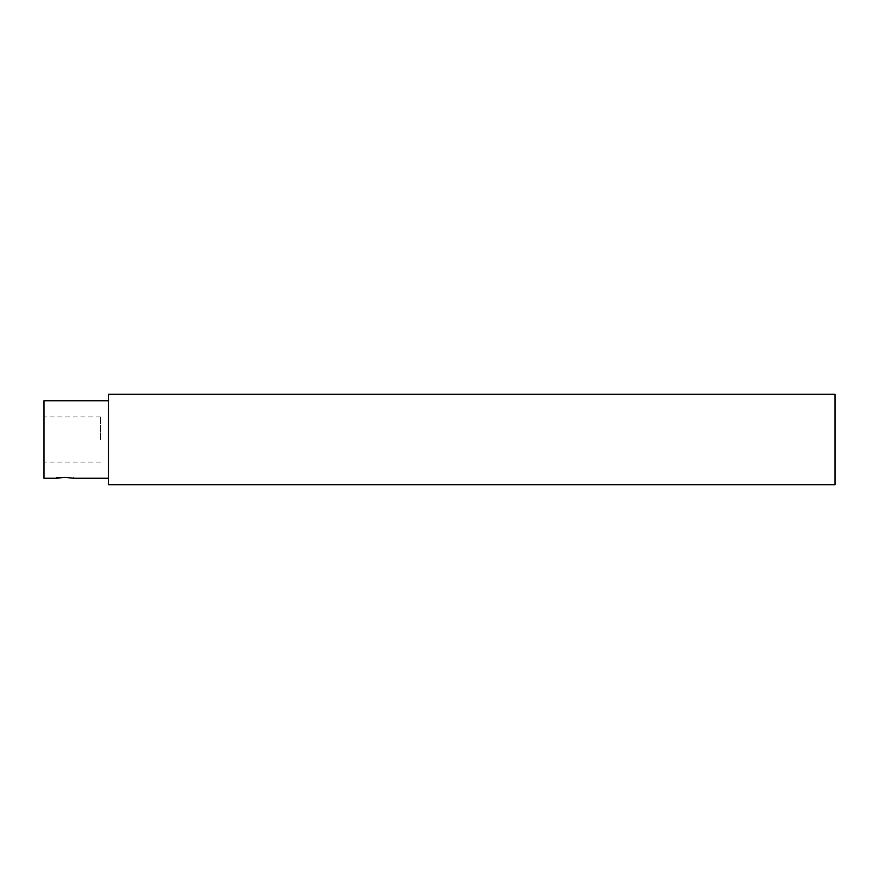 <?xml version="1.0" encoding="UTF-8"?>
<svg xmlns="http://www.w3.org/2000/svg" width="879" height="879" viewBox="0 0 879 879"><rect width="100%" height="100%" fill="white"/><g stroke="black" fill="none" stroke-linecap="round" stroke-linejoin="round"><path stroke-width="0.66" stroke-dasharray="4.39 3.3" d="M64.936 477.275L56.542 477.275L64.936 477.275M73.331 477.275L73.331 478.253C73.858 477.253 56.025 477.253 56.542 478.253L56.542 477.275M100.459 439.5L100.459 416.899L100.459 439.5M43.95 439.5L43.95 462.101L43.95 439.5M43.95 478.253L43.95 400.747M108.535 478.253L108.535 400.747L108.535 478.253M108.535 484.703L108.535 394.297M835.05 484.703L835.05 394.297M100.459 416.899L43.95 416.899M100.459 462.101L43.95 462.101"/><path stroke-width="1.32" d="M108.535 400.747L43.95 400.747L43.95 478.253L56.542 478.253L64.936 477.33L73.331 478.253L108.535 478.253M108.535 394.297L108.535 484.703L835.05 484.703L835.05 394.297L108.535 394.297"/></g></svg>
